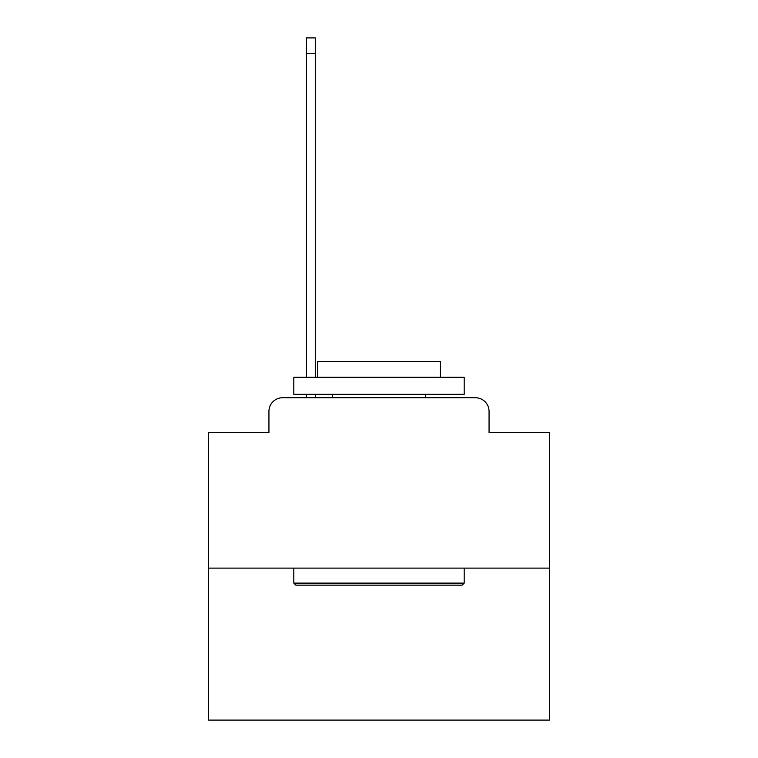 <?xml version="1.0" encoding="UTF-8"?>
<svg xmlns="http://www.w3.org/2000/svg" width="758" height="758" viewBox="0 0 758 758"><rect width="100%" height="100%" fill="white"/><g stroke="black" fill="none" stroke-linecap="round" stroke-linejoin="round"><path stroke-width="1.14" d="M268.938 411.376L268.938 432.496L268.938 411.376A13.635 13.635 0 0 1 282.563 397.742L306.421 397.742L306.421 394.331M549.379 568.121L208.621 568.121L208.621 720.1L549.379 720.1L549.379 432.496L489.062 432.496L489.062 411.376A13.635 13.635 0 0 0 475.437 397.742L282.563 397.742M208.621 568.121L208.621 432.496L268.938 432.496M315.281 394.331L315.281 397.742L325.845 397.742M432.155 397.742L475.437 397.742M489.062 432.496L489.062 411.376M462.143 585.157L295.857 585.157L293.81 583.11L464.19 583.11L462.143 585.157M293.81 377.294L464.19 377.294L464.19 394.331L293.81 394.331L293.81 377.294M440.341 377.294L440.341 361.623L317.659 361.623L317.659 377.294M293.81 568.121L293.81 583.11M464.19 568.121L464.19 583.11M332.658 394.331L332.658 397.742M425.342 394.331L425.342 397.742M306.421 377.294L306.421 37.9L315.281 37.9L315.281 377.294M306.421 53.572L315.281 53.572"/></g></svg>
